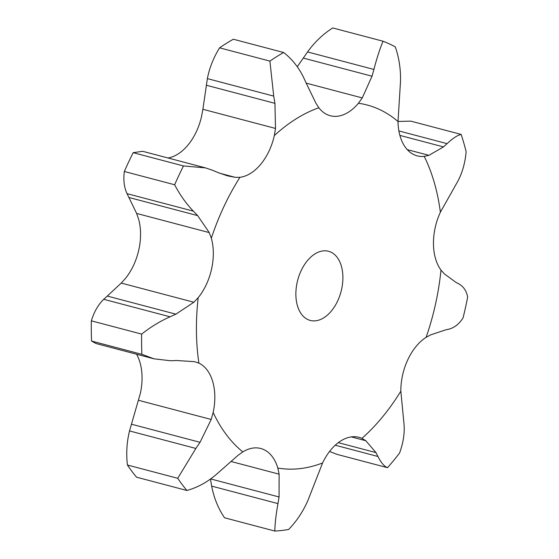 <?xml version="1.0" encoding="UTF-8"?>
<svg xmlns="http://www.w3.org/2000/svg" width="559" height="559" viewBox="0 0 559 559"><rect width="100%" height="100%" fill="white"/><g stroke="black" fill="none" stroke-linecap="round" stroke-linejoin="round"><path stroke-width="0.84" d="M329.544 451.476L337.203 454.418L387.513 467.687C384.173 466.374 380.986 462.642 377.961 456.486L335.232 445.216M378.15 456.871L375.753 452.21M387.513 467.687A253.36 158.756 104.8 0 0 399.531 453.104C403.158 443.336 404.674 433.903 404.08 424.798L400.838 391.16A47.794 29.948 104.8 0 1 407.881 359.577A47.794 29.948 104.8 0 1 426.126 337.322A187.041 117.201 104.8 0 0 440.981 270.081A47.794 29.948 104.8 0 1 433.463 243.801A47.794 29.948 104.8 0 1 440.38 212.196A187.041 117.201 104.8 0 0 424.232 156.38A47.794 29.948 104.8 0 1 417.231 155.863A47.794 29.948 104.8 0 1 405.666 147.695A47.794 29.948 104.8 0 1 398.015 121.527A187.041 117.201 104.8 0 0 358.417 103.254A47.794 29.948 104.8 0 1 337.489 116.237A47.794 29.948 104.8 0 1 330.285 115.741A47.794 29.948 104.8 0 1 318.854 107.747A187.041 117.201 104.8 0 0 274.336 135.571A47.794 29.948 104.8 0 1 260.843 164.136A47.794 29.948 104.8 0 1 239.944 177.308A187.041 117.201 104.8 0 0 211.33 238.204A47.794 29.948 104.8 0 1 211.582 268.991A47.794 29.948 104.8 0 1 198.2 297.654A187.041 117.201 104.8 0 0 198.627 361.324A187.041 117.201 104.8 0 0 198.885 363.126L194.476 361.659L176.385 360.499L170.502 360.751L153.998 358.822L95.987 343.519L91.557 341.053A253.36 158.756 104.8 0 1 91.341 320.831C94.059 311.908 98.174 304.732 103.701 299.296L170.048 316.799C160.258 321.111 150.797 326.882 141.658 334.1A253.36 158.756 104.8 0 0 141.867 354.329L153.998 358.822M338.279 442.658L375.962 452.601L365.845 440.744L361.925 438.368A47.794 29.948 104.8 0 0 359.004 437.334A47.794 29.948 104.8 0 0 340.892 440.862A47.794 29.948 104.8 0 0 322.571 462.964L308.023 500.2C303.278 511.206 296.822 520.967 288.647 529.478A253.36 158.756 104.8 0 1 274.818 531.05C274.979 523.448 276.034 514.301 277.984 503.61L211.637 486.106C213.95 497.922 218.241 508.473 224.508 517.774L274.818 531.05M210.701 478.937L279.06 496.972L279.123 474.165L277.816 468.051A47.794 29.948 104.8 0 0 263.834 449.611A47.794 29.948 104.8 0 0 260.725 448.493A47.794 29.948 104.8 0 0 242.816 451.896L238.12 455.243L215.781 474.905C206.921 482.403 197.285 487.595 186.888 490.474L136.571 477.197A253.36 158.756 104.8 0 1 127.41 465.018C126.075 453.384 126.774 442.029 129.527 430.94L195.874 448.444L200.045 442.302L211.197 419.467L213.161 412.472A47.794 29.948 104.8 0 0 212.762 381.734A47.794 29.948 104.8 0 0 198.885 363.126M296.284 300.281A35.769 22.416 104.8 0 0 310.252 320.433A35.769 22.416 104.8 0 0 341.053 291.567A35.769 22.416 104.8 0 0 328.503 251.264A35.769 22.416 104.8 0 0 304.578 264.491A35.769 22.416 104.8 0 0 296.284 300.281M129.527 430.94L140.386 393.277A47.794 29.948 104.8 0 0 139.995 362.532A47.794 29.948 104.8 0 0 136.564 354.224M121.254 283.078L193.854 302.237L175.896 314.165L107.279 296.06L121.254 283.078L125.426 278.452A47.794 29.948 104.8 0 0 138.814 249.796A47.794 29.948 104.8 0 0 138.562 219.002L136.641 213.44L209.241 232.593L211.33 238.204M168 157.987A47.794 29.948 104.8 0 0 188.069 144.942A47.794 29.948 104.8 0 0 201.568 116.37L202.896 109.278L275.503 128.437L274.336 135.571M445.425 329.95L430.779 334.827L426.126 337.322M277.865 504.274L279.151 496.308M440.981 270.081L444.265 273.798L455.941 282.365L459.002 283.986C463.656 286.662 466.541 291.029 467.659 297.088A253.36 158.756 104.8 0 1 463.069 317.854C459.295 323.843 454.614 327.595 449.024 329.125M449.373 329.041L445.048 330.027M454.935 186.406L440.38 212.196M186.888 490.474A253.36 158.756 104.8 0 1 177.727 478.294L195.874 448.444M398.881 130.932L447.081 143.649C452.629 138.38 457.318 135.306 461.147 134.419A253.36 158.756 104.8 0 1 466.136 151.664C465.2 162.543 462.461 172.361 457.919 181.116M447.081 143.649L443.511 146.912L428.9 155.332L424.232 156.38M458.205 180.585L454.621 186.93M407.259 149.623L428.9 155.332M297.269 66.731L307.562 51.945L373.908 69.449C376.759 58.443 379.799 49.038 383.048 41.226A253.36 158.756 104.8 0 1 395.276 46.865C399.119 57.954 400.859 69.568 400.489 81.719L398.015 121.527M373.908 69.449L372.028 76.206L362.253 97.923L358.417 103.254M193.854 302.237L198.2 297.654M169.447 317.058L176.469 313.899M306.213 83.137L362.253 97.923M306.437 83.654L315.905 103.184L318.854 107.747M303.6 77.435C298.632 67.318 291.987 59.009 283.651 52.511A253.36 158.756 104.8 0 0 269.899 61.106L273.714 96.113L274.937 103.345L275.503 128.437M303.299 76.814L306.709 84.276M212.588 170.278L205.474 167.875L183.492 165.946A253.36 158.756 104.8 0 0 174.653 184.763C179.949 194.93 186.196 203.728 193.386 211.155L197.669 215.62L209.241 232.593M217.919 172.528L227.52 175.861L235.206 177.329L239.944 177.308M212.043 170.048L218.436 172.745M210.47 479.105L211.637 486.106M398.008 121.45L410.837 121.142L461.147 134.419M307.562 51.945C314.668 42.065 323.06 34.064 332.738 27.95L383.048 41.226M107.649 295.739L103.359 299.624M202.896 109.278L207.375 78.609C209.443 67.87 213.517 57.612 219.589 47.829A253.36 158.756 104.8 0 1 233.341 39.235L283.651 52.511M136.641 213.44L127.04 193.652C124.112 187.349 123.211 179.963 124.343 171.487A253.36 158.756 104.8 0 1 133.175 152.677L142.636 151.293L205.474 167.875M177.727 478.294L127.41 465.018M399.881 135.397L443.511 146.912M303.404 58.101L372.028 76.206M141.867 354.329L91.557 341.053M141.658 334.1L91.341 320.831M129.052 197.516L197.669 215.62M269.899 61.106L219.589 47.829M206.32 85.241L274.937 103.345M207.375 78.609L273.714 96.113M174.653 184.763L124.343 171.487M183.492 165.946L133.175 152.677M127.04 193.652L193.386 211.155M361.925 438.368A187.041 117.201 104.8 0 0 400.838 391.16M351.297 436.9L365.845 440.744M277.816 468.051A187.041 117.201 104.8 0 0 322.571 462.964M213.161 412.472A187.041 117.201 104.8 0 0 242.816 451.896M231.328 461.559L279.123 474.165M138.597 400.314L211.197 419.467M219.512 173.185L235.206 177.329M131.421 424.197L200.045 442.302"/></g></svg>
